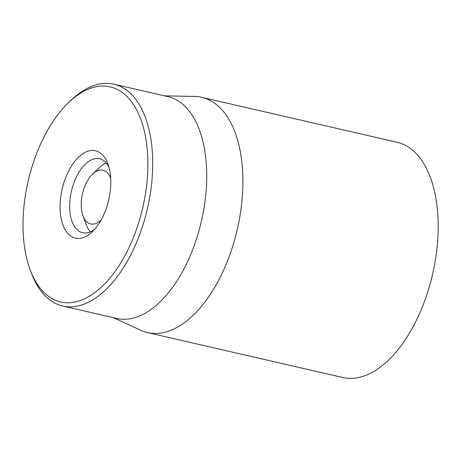<?xml version="1.0" encoding="UTF-8"?>
<svg xmlns="http://www.w3.org/2000/svg" width="461" height="461" viewBox="0 0 461 461"><rect width="100%" height="100%" fill="white"/><g stroke="black" fill="none" stroke-linecap="round" stroke-linejoin="round"><path stroke-width="0.69" d="M94.672 229.273A37.94 20.215 103 0 1 82.617 232.73A37.94 20.215 103 0 1 76.445 176.857A37.94 20.215 103 0 1 99.628 158.78A37.94 20.215 103 0 1 108.957 167.159M68.09 172.114A44.838 23.891 -77 0 0 63.341 225.994A44.838 23.891 -77 0 0 92.292 231.762A44.838 23.891 -77 0 0 107.909 163.88A44.838 23.891 -77 0 0 68.09 172.114M128.129 249.43A110.369 58.812 103 0 1 30.121 269.697A110.369 58.812 103 0 1 68.562 102.59A110.369 58.812 103 0 1 139.816 116.789A110.369 58.812 103 0 1 128.129 249.43M147.52 332.6L342.8 377.519A120.713 64.327 -77 0 0 416.56 320.009A120.713 64.327 -77 0 0 396.921 142.23L201.641 97.311A120.713 64.327 103 0 1 221.28 275.09A120.713 64.327 103 0 1 147.52 332.6A120.713 64.327 103 0 1 140.726 330.266L113.51 317.698M30.121 269.697L31.239 272.705A113.815 60.65 -77 0 0 62.765 306.023A113.815 60.65 -77 0 0 132.307 251.798A113.815 60.65 -77 0 0 113.792 84.179A113.815 60.65 -77 0 0 70.879 100.377L68.562 102.59M62.765 306.023L116.806 318.453A113.815 60.65 -77 0 0 201.428 221.13A113.815 60.65 -77 0 0 167.833 96.614L113.792 84.179M164.542 95.853L194.513 96.435A120.713 64.327 103 0 1 201.641 97.311M101.155 219.909A27.591 14.706 103 0 1 82.986 215.875A27.591 14.706 103 0 1 92.592 174.102A27.591 14.706 103 0 1 110.698 178.413M90.304 231.871A37.94 20.215 103 0 1 86.328 224.893L82.986 215.875M92.592 174.102L99.547 167.452A37.94 20.215 103 0 1 106.168 162.912"/></g></svg>
